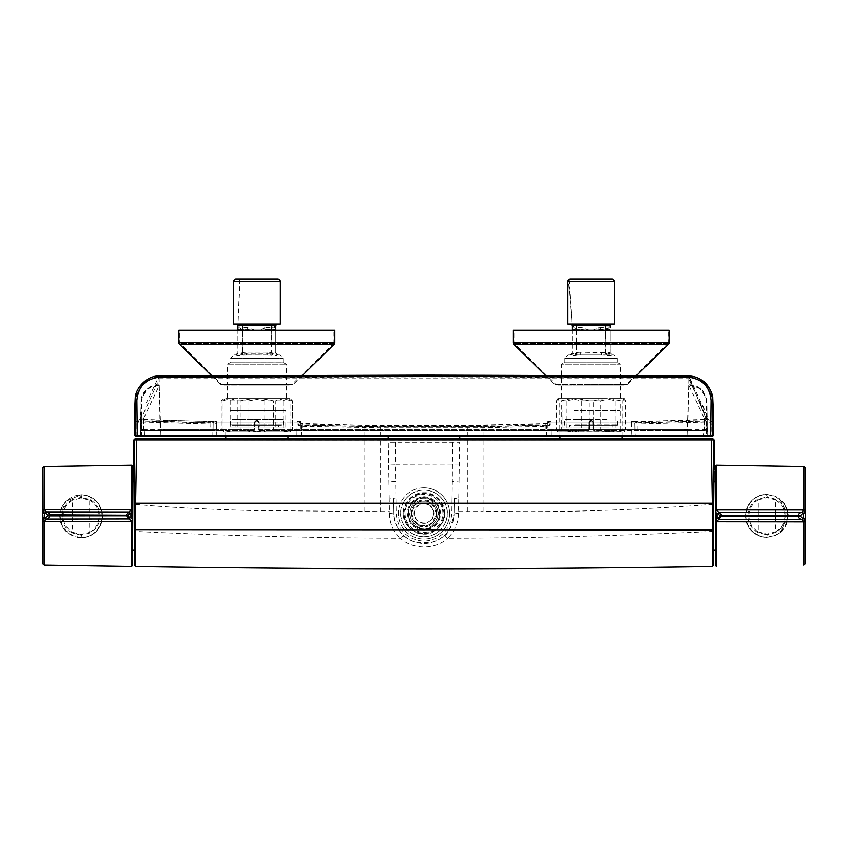 <?xml version="1.0" encoding="UTF-8"?>
<svg xmlns="http://www.w3.org/2000/svg" width="848" height="848" viewBox="0 0 848 848"><rect width="100%" height="100%" fill="white"/><g stroke="black" fill="none" stroke-linecap="round" stroke-linejoin="round"><path stroke-width="0.64" stroke-dasharray="4.24 3.18" d="M557.995 385.045A3.562 3.562 0 0 1 555.493 384.017L514.323 343.557A1.113 1.113 0 0 1 513.994 342.762L513.994 330.232L668.171 330.232L668.171 342.762L513.994 342.762L668.171 342.762A1.113 1.113 0 0 1 667.832 343.557L626.661 384.017L555.493 384.017L626.661 384.017A3.562 3.562 0 0 1 624.17 385.045L557.995 385.045L624.17 385.045M580.742 352.164L576.598 352.556C573.948 353.627 572.464 353.839 572.146 353.181L610.019 352.747L612.245 354.962L610.019 352.736L612.245 354.962L611.514 355.227L610.019 353.181L610.019 330.232L610.019 353.181C609.701 353.839 608.217 353.627 605.567 352.556L580.742 352.164L580.742 354.962L577.085 355.206C573.725 355.831 571.584 355.842 570.651 355.227L568.245 354.962L564.906 358.301L617.259 358.301L564.906 358.301L564.906 362.806L617.259 362.806L564.344 362.764L561.63 364.163L620.535 364.163L561.63 364.163L561.63 384.515L620.535 384.515L561.63 384.515A3.562 3.562 0 0 1 559.754 385.045L622.4 385.045L559.754 385.045M613.92 354.962L612.245 354.962L613.92 354.962L617.259 358.301L617.259 362.806L617.821 362.764L564.344 362.764L617.821 362.764L620.535 364.163L620.535 384.515A3.562 3.562 0 0 0 622.4 385.045M545.349 375.293L554.868 384.653L591.077 384.653L554.868 384.653A4.452 4.452 0 0 0 557.995 385.935L624.17 385.935L557.995 385.935M636.445 375.653L627.287 384.653L591.077 384.653L627.287 384.653A4.452 4.452 0 0 1 624.17 385.935M223.798 385.045A3.562 3.562 0 0 1 221.307 384.017L180.136 343.557A1.113 1.113 0 0 1 179.797 342.762L179.797 330.232L333.974 330.232L333.974 342.762L179.797 342.762L333.974 342.762A1.113 1.113 0 0 1 333.646 343.557L292.475 384.017L221.307 384.017L292.475 384.017A3.562 3.562 0 0 1 289.974 385.045L223.798 385.045L289.974 385.045M275.823 325.727L275.823 353.181C275.505 353.839 274.021 353.627 271.371 352.556L267.226 352.164L267.226 354.962L242.888 355.206C239.528 355.831 237.387 355.842 236.454 355.227L234.048 354.962L230.709 358.301L283.062 358.301L230.709 358.301L230.709 362.806L283.062 362.806L230.147 362.764L227.434 364.163L286.338 364.163L227.434 364.163L227.434 384.515L286.338 384.515L227.434 384.515A3.562 3.562 0 0 1 225.557 385.045L288.214 385.045L225.557 385.045M279.723 354.962L278.049 354.962L275.823 352.736L278.049 354.962L279.723 354.962L283.062 358.301L283.062 362.806L283.624 362.764L230.147 362.764L283.624 362.764L286.338 364.163L286.338 384.515A3.562 3.562 0 0 0 288.214 385.045M211.523 375.653L220.681 384.653L256.891 384.653L220.681 384.653A4.452 4.452 0 0 0 223.798 385.935L289.974 385.935L223.798 385.935M302.619 375.293L293.09 384.653L256.891 384.653L293.09 384.653A4.452 4.452 0 0 1 289.974 385.935M134.567 412.276L135.161 435.437L136.274 436.55L711.695 436.55L712.808 435.437L712.818 424.382C712.574 422.219 711.387 421.053 709.246 420.915L689.7 377.689M138.648 421.912L138.722 420.915L211.968 423.035L215.487 421.541L143.058 419.802C140.853 419.59 139.825 419.018 139.994 418.064L138.722 420.915C136.507 421.106 135.32 422.262 135.15 424.382L136.189 424.371L138.648 421.912L211.905 424.032C214.777 423.968 216.335 423.47 216.6 422.537L216.59 422.039A1.113 1.113 0 0 0 215.477 420.947L298.295 420.947A1.113 1.113 0 0 0 297.182 422.039L297.139 424.816L301.316 426.311L380.614 427.837L483.106 427.774L546.653 426.311L550.829 424.816L550.787 422.039A1.113 1.113 0 0 0 549.674 420.947L632.491 420.947A1.113 1.113 0 0 0 631.378 422.039L631.368 422.527C631.633 423.47 633.191 423.968 636.064 424.032L709.32 421.912L711.779 424.371L711.779 435.416L712.861 435.437M135.108 435.437L136.189 435.416L136.189 424.371M80.825 534.388L80.836 535.077L72.133 532.883L72.546 532.258C66.674 528.792 63.515 523.629 63.07 516.75L63.059 516.273C63.324 509.171 66.494 503.829 72.546 500.246A52.82 0.922 -90 0 0 72.504 516.273A52.82 0.922 -90 0 0 72.546 532.258L80.825 534.388A556.988 195.644 -0.4 0 1 81.45 534.388L89.708 532.258A52.82 0.922 90 0 1 89.708 500.246L81.493 498.105A556.988 187.419 -179.6 0 1 80.793 498.105L72.546 500.246L72.133 499.61L80.804 497.416L80.846 494.978C69.6 494.988 59.932 505.037 60.155 516.252L60.155 516.792C61.003 523.036 61.003 525.082 66.345 531.272L72.907 535.724L80.793 537.462L80.836 535.077A558.715 442.72 -1.3 0 1 81.461 535.077L81.45 534.388M576.958 385.935L620.535 385.935L576.958 385.935M605.207 398.581L561.63 398.581L605.207 398.581M612.023 279.215L570.142 279.215M567.906 324L588.607 324L582.714 324L577.117 325.674L575.114 325.42L575.622 324L582.714 324M568.245 354.962L612.097 354.973M234.048 354.962L235.723 354.962L237.949 352.736L241.447 353.298L240.98 354.962L277.317 355.227C276.384 355.842 274.243 355.831 270.883 355.206L246.545 354.962L246.545 352.164L242.401 352.556C239.751 353.627 238.267 353.839 237.949 353.181L235.871 354.973L272.802 354.962L272.325 353.298L275.823 352.747L277.9 354.973M233.719 324L254.411 324L248.517 324L242.92 325.674A225.08 224.964 -179.8 0 0 242.74 327.349L240.715 327.116L240.715 329.342L246.577 329.342L256.891 330.996L265.901 327.582L267.194 329.342L273.056 329.342L273.056 327.116A200.955 200.955 0 0 0 272.855 325.42L270.851 325.674L271.424 324L259.361 324L280.052 324M277.826 279.215L235.945 279.215M713.666 515.86L713.624 549.949L713.666 515.86M715.5 517.651L715.5 549.949M233.423 438.776L228.154 438.776M285.617 432.003L225.78 432.003L285.617 432.003M134.037 477.085L133.899 470.015M133.899 439.889L134.482 439.889L134.472 504.327L135.606 504.38L136.719 439.921L380.614 440.07L380.614 438.776L712.405 438.776M134.175 486.031L134.472 504.327M400.68 513.369A23.309 23.309 0 0 1 424.021 490.102A23.309 23.309 0 0 1 447.288 513.443A23.309 23.309 0 0 1 423.947 536.71A23.309 23.309 0 0 1 400.68 513.369C399.758 506.553 406.775 490.398 424.021 490.102C441.267 490.451 448.232 506.627 447.288 513.443C448.21 520.269 441.193 536.424 423.947 536.71C406.701 536.371 399.737 520.184 400.68 513.369M784.93 515.86C784.654 522.962 781.496 528.293 775.443 531.866A52.82 0.922 90 0 0 775.485 515.86A52.82 0.922 90 0 0 775.443 499.854C781.315 503.33 784.474 508.503 784.919 515.383L784.93 515.86M242.761 385.935L286.338 385.935L242.761 385.935M242.761 398.581L286.338 398.581L242.761 398.581M459.764 436.55L388.204 436.55L459.764 436.55M622.188 438.776L572.697 438.776M572.697 432.003L622.188 432.003L572.697 432.003M134.302 515.595L134.344 549.939L134.302 515.595M132.5 513.687L132.5 517.269M132.5 549.949L132.5 481.781L132.5 549.949M90.142 499.61L89.708 500.246C95.866 503.924 98.993 509.425 99.099 516.761L100.075 516.782C100.085 509.277 96.767 503.553 90.142 499.61L81.503 497.416L81.217 494.723L65.921 501.168L81.217 494.723C94.245 496.048 101.347 503.224 102.523 516.252L102.513 516.792C102.364 527.986 92.909 537.653 81.652 537.696L81.217 537.696C68.158 536.434 61.003 529.29 59.742 516.252L60.155 516.252M59.742 516.792L65.921 501.168L59.742 516.792C59.932 521.605 61.491 525.866 64.395 529.576L70.098 534.579L62.699 527.096L60.155 516.792M80.836 494.734L81.556 494.978C84.938 494.267 89.793 496.409 96.142 501.38C100.117 505.938 102.089 510.888 102.078 516.262L102.067 516.803C101.93 527.414 92.729 537.706 81.62 537.462L82.171 537.674L81.461 535.077L90.142 532.894C96.322 529.353 99.64 523.979 100.075 516.782M82.108 537.674L81.217 537.696C94.213 536.434 101.315 529.29 102.523 516.252L102.523 516.252C102.746 504.761 93.291 495.094 81.588 494.734M42.994 521.361L42.994 467.651M132.277 465.828L132.288 565.892M134.376 561.567L134.376 545.985M625.654 400.818L624.499 398.581L610.836 398.581L620.842 400.818L620.842 429.777L610.836 432.003L600.829 429.777L600.829 400.818L588.968 400.818L588.968 429.777L577.615 432.003L566.263 429.777L566.263 400.818L577.615 398.581L557.666 398.581L624.308 398.581L622.951 400.818L622.951 429.777L624.7 431.802L557.666 432.003L571.329 432.003L581.325 429.777L581.325 400.818L571.329 398.581L561.323 400.818L561.323 429.777L571.329 432.003L604.55 432.003L615.902 429.777L615.902 400.818L604.55 398.581L593.197 400.818L593.197 429.777L604.55 432.003L624.308 432.003L625.654 429.777L625.654 400.818L620.842 400.818M615.902 400.818L622.951 400.818M581.325 400.818L593.197 400.818M556.511 400.818L557.857 398.581L559.203 400.818L559.203 429.777L557.857 432.003L556.511 429.777L556.511 400.818L561.323 400.818M566.263 400.818L559.203 400.818M615.902 429.777L622.951 429.777M581.325 429.777L593.197 429.777M556.511 429.777L561.323 429.777M566.263 429.777L559.203 429.777M600.829 429.777L588.968 429.777M600.829 400.818L610.836 398.581L577.615 398.581L588.968 400.818M625.654 429.777L620.842 429.777M259.085 430.424L258.714 429.766L259.488 430.53L258.714 429.766L259.488 430.53L258.714 429.766L259.488 430.53L546.536 430.53A0.784 0.784 0 0 0 547.32 429.766L545.211 429.766L545.296 425.018L547.426 423.544L547.32 429.766L547.448 422.039L588.756 422.039L590.505 420.947L588.756 422.039L588.629 429.766L589.254 429.766L588.48 430.53L589.254 429.766L588.48 430.53L589.254 429.766L588.48 430.53L589.254 429.766L588.48 430.53L259.488 430.53L259.212 422.039L257.453 420.29L259.212 422.039L300.521 422.039L300.648 429.766L300.521 422.039A1.113 1.113 0 0 0 299.408 420.947L299.408 421.53A1.113 1.018 179 0 1 300.531 422.527M259.096 430.424L259.371 429.766L258.714 429.766L300.648 429.766A0.784 0.784 0 0 0 301.432 430.53A0.784 0.784 0 0 1 300.648 429.766A0.784 0.784 0 0 0 301.432 430.53M545.169 430.53L545.211 429.766L302.757 429.766L302.672 425.018L365.011 426.438L482.957 426.438L545.296 425.018L545.328 423.926L482.989 425.431L364.979 425.431L302.609 424.021L299.429 422.548L299.408 421.53L298.284 421.53L298.252 423.809C298.295 424.636 299.344 425.134 301.379 425.314L380.625 426.841L483.074 426.767L546.589 425.314C548.624 425.145 549.663 424.647 549.716 423.809L549.674 420.947L548.561 420.947A1.113 1.113 0 0 0 547.448 422.039A1.113 1.113 0 0 1 548.561 420.947L548.539 422.548A1.113 1.018 1 0 0 547.426 423.544L547.448 422.039M547.426 423.544L467.343 425.41L364.99 425.336L300.499 423.364L302.672 425.018L302.609 424.021M302.8 430.53L302.757 429.766L300.648 429.766M136.21 436.55L136.189 435.416L296.948 435.416A1.113 1.113 0 0 0 298.061 436.55A1.113 1.113 0 0 1 296.948 435.416L631.145 435.416A1.113 1.113 0 0 0 632.258 436.55A1.113 1.113 0 0 1 631.145 435.416L631.378 422.039A1.113 1.113 0 0 1 632.491 420.947L633.594 420.947A1.113 1.113 0 0 1 634.717 422.039L637.081 422.717L637.166 430.53L705.992 430.53L593.685 430.53L592.911 429.766L592.773 422.039L593.409 422.039L593.536 429.766L634.845 429.766L634.749 422.039A1.113 1.092 -90 0 0 633.657 420.947L635.269 421.53A1.113 0.541 104.3 0 1 635.544 421.467L635.544 421.467A1.113 0.541 104.3 0 1 635.83 422.516M634.845 429.766A0.784 0.784 0 0 0 635.629 430.53A0.784 0.784 0 0 1 634.845 429.766A0.784 0.784 0 0 0 635.629 430.53L593.685 430.53L592.911 429.777L592.773 422.039L591.66 420.947L593.409 422.039L634.717 422.039A1.113 1.113 0 0 0 633.594 420.947A1.113 1.113 0 0 1 634.717 422.039L634.845 429.766L704.72 429.766L704.667 430.53L667.609 430.53M258.969 430.328L258.576 422.039L256.308 420.947L254.559 422.039L213.251 422.039L213.124 429.766L210.76 429.766L210.887 422.717L213.251 422.039L213.124 429.766L254.432 429.766L254.559 422.039L255.195 422.039L255.057 429.766L254.283 430.53L255.057 429.766L254.283 430.53L255.057 429.766L254.283 430.53L255.057 429.766L254.283 430.53L160.177 430.53L159.18 379.077L158.311 377.71L146.344 402.864M687.792 430.53L687.633 429.756L593.579 429.766L593.441 422.039L591.66 420.947L589.392 422.039L589.254 429.766L589.667 421.329M593.441 422.039L591.66 420.29L592.773 422.039L591.66 420.947L592.773 422.039L591.66 420.947L633.594 420.947M591.66 420.29L590.515 420.29L589.392 422.039L590.505 420.947L548.561 420.947M546.536 430.53A0.784 0.784 0 0 0 547.32 429.766A0.784 0.784 0 0 1 546.536 430.53L588.48 430.53L588.597 429.766L259.371 429.766L259.244 422.039L258.576 422.039L259.212 422.039M258.969 430.339L258.576 422.039L257.463 420.947L258.576 422.039L257.463 420.947L299.408 420.947A1.113 1.113 0 0 1 300.521 422.039A1.113 1.113 0 0 0 299.408 420.947L298.284 421.53A1.113 1.018 -179 0 0 297.171 422.527M257.453 420.29L256.308 420.29L255.195 422.039L255.057 429.766L254.283 430.53L212.339 430.53A0.784 0.784 0 0 0 213.124 429.766A0.784 0.784 0 0 1 212.339 430.53A0.784 0.784 0 0 0 213.124 429.766M255.598 421.212L254.527 422.039L254.389 429.766L160.336 429.756M213.251 422.039A1.113 1.113 0 0 1 214.364 420.947A1.113 1.113 0 0 0 213.251 422.039A1.113 1.113 0 0 1 214.364 420.947L256.308 420.947L255.195 422.039L255.481 421.329M210.813 421.721L210.887 422.717L143.142 420.799L143.058 419.802M214.364 420.947L212.7 421.53A1.113 0.541 75.7 0 0 212.424 421.467L212.424 421.467A1.113 0.541 75.7 0 0 212.138 422.516M298.252 423.809A1.113 1.018 -179 0 0 297.139 424.816L296.948 435.416L297.182 422.039L216.59 422.039L216.823 435.416L216.6 422.527A1.113 1.018 179 0 0 215.487 421.53L214.311 420.947A1.113 1.092 90 0 0 213.219 422.039M548.539 422.548C548.455 423.364 547.395 423.852 545.359 424.021M300.542 423.544A1.113 1.018 -1 0 0 299.429 422.548M707.974 418.064A1.113 1.007 -21.6 0 0 706.882 419.071L700.533 403.849L701.625 402.842L707.974 418.064C708.091 419.124 707.062 419.696 704.911 419.802L704.826 420.799L637.081 422.717L637.124 421.626L632.481 421.541C632.587 422.421 633.763 422.919 636 423.035L709.246 420.915L709.32 421.912M704.911 419.802L637.155 421.721M706.882 419.071L706.787 429.766L706.013 430.53A0.784 0.763 90 0 0 706.755 429.756L706.882 419.071L704.826 420.799L704.72 429.766L706.787 429.766M139.994 418.064A1.113 1.007 -158.4 0 1 141.086 419.071L159.18 379.077M144.393 430.53L143.598 429.756L143.63 418.382L141.998 418.382L140.8 419.537L140.8 436.55L144.552 436.55L144.414 430.53L141.976 430.53L210.802 430.53L210.76 429.766L143.248 429.766L143.142 420.799L141.086 419.071L141.181 429.766L141.086 419.071M632.491 420.947L632.481 421.53A1.113 1.018 -179 0 0 631.368 422.527A1.113 1.018 -179 0 1 632.481 421.541M159.339 376.067L158.491 377.689L423.979 376.872L689.477 377.689L688.629 376.067M700.533 403.849L688.788 379.077L689.466 377.826M635.629 430.53L637.166 430.53M688.788 379.077L688.746 385.14L704.338 418.382L704.37 429.756L703.575 430.53M143.301 430.53L143.248 429.766L141.213 429.756A0.784 0.763 90 0 0 141.976 430.53M210.802 430.53L212.339 430.53M159.106 378.696L688.862 378.696M590.515 420.29L588.724 422.039L588.597 429.766L547.32 429.766M258.576 422.039L257.463 420.947L258.576 422.039L258.301 421.329M256.308 420.947L255.195 422.039L256.308 420.947M256.308 420.29L254.527 422.039M212.17 436.55L211.968 423.035M216.6 422.537A1.113 1.018 -1 0 0 215.487 421.541M216.59 422.039A1.113 1.113 0 0 0 215.477 420.947M297.182 422.039A1.113 1.113 0 0 1 298.295 420.947M631.378 422.039L550.787 422.039L551.02 435.416L550.829 424.816A1.113 1.018 -1 0 0 549.716 423.809M550.787 422.039A1.113 1.113 0 0 0 549.674 420.947M631.368 422.527L631.145 435.416L635.862 435.416L636 423.035M711.779 424.371L712.818 424.382L713.391 412.276M688.693 385.533L687.007 436.55L706.299 436.55L706.278 405.598C708.175 395.179 699.515 384.441 688.693 385.533L688.936 384.939L700.84 388.882L706.85 399.874L707.402 436.55M704.338 418.382L706.002 418.382L688.459 375.961L705.992 418.382M705.971 418.382L707.168 419.537L707.168 436.55L706.501 436.55L706.501 426.809C705.79 424.307 708.281 418.541 704.412 418.976M707.168 436.55L706.882 400.256M688.746 385.14L687.633 429.756M687.007 436.55L703.416 436.55L703.543 430.53M143.556 418.976C139.719 417.852 142.157 424.456 141.468 426.798L141.468 436.55M143.63 418.382L159.276 385.533L160.961 436.55L144.552 436.55M159.276 385.533C148.209 384.377 139.666 395.645 141.69 405.916L141.669 436.55L141.012 436.55L141.107 400.033L147.086 388.914L159.212 385.14M144.414 430.53L160.177 430.53M301.22 436.55L301.379 425.314M546.748 436.55L546.589 425.314M141.669 436.55L160.961 436.55M215.71 436.55A1.113 1.113 0 0 0 216.823 435.416A1.113 1.113 0 0 1 215.71 436.55M549.907 436.55A1.113 1.113 0 0 0 551.02 435.416A1.113 1.113 0 0 1 549.907 436.55M459.764 438.776L388.204 438.776M766.772 494.373C753.766 495.645 746.664 502.811 745.456 515.86L745.477 515.319C745.615 504.125 755.08 494.426 766.338 494.384L775.369 496.186L784.697 504.051L788.248 515.319C787.877 508.482 785.078 502.991 779.842 498.836L787.824 515.319C786.986 509.076 786.986 507.03 781.644 500.829L775.083 496.356L767.196 494.617L767.143 497.023A558.715 440.038 178.7 0 1 766.528 497.023L766.528 497.712L758.282 499.854L757.847 499.218L766.528 497.023L766.772 494.373L775.369 496.197L779.842 498.836M766.772 537.346L766.772 537.346C753.766 536.074 746.664 528.908 745.456 515.86L745.466 515.86C745.233 527.35 754.688 536.985 766.391 537.346L775.369 535.544L784.697 527.668L788.248 515.86L780.139 532.661L775.369 535.533L766.433 537.102C763.052 537.812 758.197 535.682 751.847 530.721C747.872 526.184 745.89 521.223 745.911 515.86L745.922 515.319C746.049 504.708 755.261 494.373 766.369 494.617L766.338 494.384M775.856 499.218L775.443 499.854L767.154 497.712L767.143 497.023L775.856 499.218C782.026 502.684 785.375 508.058 785.895 515.351C785.714 523.089 782.365 528.802 775.856 532.502L767.186 534.696L766.783 537.113M748.89 515.383C749.325 508.493 752.452 503.32 758.282 499.854A52.82 0.922 -90 0 1 758.282 531.866C752.123 528.198 748.996 522.707 748.89 515.383L747.904 515.351C747.904 522.856 751.211 528.569 757.847 532.502L766.486 534.696L766.391 537.346M767.143 537.346L767.133 537.102C778.379 537.091 788.057 527.085 787.834 515.86L787.824 515.319M780.139 532.661C782.322 531.272 784.506 528.346 786.69 523.894L787.834 515.86M747.904 515.351C748.349 508.153 751.667 502.769 757.847 499.218M757.847 532.502L758.282 531.866L766.497 534.007A556.988 191.521 0.4 0 1 767.196 534.007L775.443 531.866L775.856 532.502M136.804 438.776L135.595 438.776A1.113 1.113 -90 0 0 134.482 439.889L136.719 439.921L136.804 438.776M458.768 497.861L459.054 481.017L452.355 481.59L452.069 498.953L454.295 498.592L454.051 513.909L454.305 498.592L454.051 513.909L458.492 513.252L458.768 497.861L454.295 498.592M459.054 481.017L459.701 442.243L388.267 442.243L389.2 497.861L393.673 498.592L393.949 514.757M395.899 498.953L396.154 513.909L393.917 513.909L393.663 498.592L395.899 498.953L395.613 481.59L388.914 481.017M135.595 515.944L134.461 515.86L134.45 531.092L135.595 531.442L135.606 504.38C166.547 507.231 204.718 509.266 250.139 510.485L380.614 511.598L380.614 440.07L713.518 439.889M711.249 439.921L711.165 438.776M364.863 511.588L364.863 438.776L483.106 438.776L483.106 511.588C490.07 510.295 566.814 515.224 712.362 504.38L712.373 531.442C624.828 535.618 536.572 537.897 447.617 538.257C454.687 531.558 458.312 523.227 458.492 513.252M389.2 497.861L389.476 513.252L393.938 513.909C393.917 530.816 408.588 543.441 423.989 543.43C439.381 543.441 454.051 530.816 454.03 513.909L451.814 513.909L452.069 498.953M712.352 503.193L712.362 504.38L713.497 504.337L713.486 439.889A1.113 1.113 90 0 0 712.373 438.776M459.34 464.068L395.316 464.227L395.613 481.59M452.652 442.243L452.355 481.59M395.316 442.243L395.316 464.227L388.628 464.068M714.048 470.99L713.931 477.011M713.804 485.236L713.592 514.556M713.497 504.337L713.592 515.86M389.476 513.252C389.603 523.258 393.228 531.601 400.341 538.257C402.429 536.445 403.786 535.756 404.411 536.18C398.2 531.134 394.712 523.714 393.938 513.909M403.701 535.544L404.422 536.19C407.157 538.819 411.513 540.96 417.513 542.625L431.505 542.381C442.497 538.745 442.879 536.222 443.578 536.159C447.596 535.046 451.083 527.626 454.03 513.909M404.411 536.18C409.012 540.494 417.619 543.685 423.989 543.43C429.523 544.087 440.123 539.837 443.568 536.169L443.578 536.159C444.14 535.735 445.486 536.434 447.617 538.257C435.331 550.013 412.647 549.801 400.341 538.257C311.343 537.897 223.098 535.618 135.595 531.442M713.518 532.385L713.507 515.86L712.373 515.944M380.614 511.598L389.423 511.598M458.545 511.598L483.106 511.588M713.518 552.059L713.518 555.652M222.812 400.818L230.37 398.581L237.917 400.818L237.917 429.777L230.37 432.003L222.812 429.777L222.812 400.818L221.243 400.818L221.264 429.777L226.013 432.003L230.773 429.777L230.773 400.818L226.013 398.581L221.264 400.818M248.941 400.818L261.237 398.581L273.533 400.818L273.533 429.777L261.237 432.003L248.941 429.777L248.941 400.818L237.917 400.818M283.009 400.818L287.758 398.581L292.507 400.818L292.507 429.777L287.758 432.003L283.009 429.777L283.009 400.818L273.533 400.818M290.959 400.818L283.412 398.581L275.865 400.818L275.865 429.777L283.412 432.003L290.959 429.777L290.959 400.818L292.507 400.818M264.841 400.818L252.534 398.581L240.238 400.818L240.238 429.777L252.534 432.003L264.841 429.777L264.841 400.818L275.865 400.818M226.013 398.581L290.302 398.581L226.013 398.581M226.013 432.003L290.302 432.003L226.013 432.003M222.812 429.777L221.264 429.777M230.773 400.818L240.238 400.818M230.773 429.777L240.238 429.777M264.841 429.777L275.865 429.777M290.959 429.777L292.507 429.777M283.009 429.777L273.533 429.777M248.941 429.777L237.917 429.777M715.5 562.235L715.5 481.781M715.723 565.892L715.712 465.828M805.006 509.987L805.006 564.068M178.907 330.232L334.865 330.232M333.974 330.232L179.797 330.232M247.87 327.582L242.74 327.349L240.715 329.342L239.284 329.342L246.577 329.342L247.87 327.582L256.891 330.996L265.392 329.427L273.289 329.342L271.371 330.996L271.371 353.309L272.325 353.298M265.901 327.582L271.031 327.349L273.056 329.342L274.487 329.342L273.289 329.342L274.105 330.402L271.371 330.996L242.401 330.996L240.482 329.342L239.666 330.402L242.401 330.996L242.401 353.309L271.371 353.309L271.371 354.962M265.254 324L270.851 325.674A225.059 224.953 180 0 1 271.031 327.349L274.487 327.116L274.487 329.342A1.336 1.336 0 0 1 275.823 330.678L274.105 330.402M242.348 324L242.92 325.674L240.917 325.42L241.426 324L248.517 324M272.855 325.42L272.346 324L274.084 324L274.487 324.614L272.855 325.42M271.424 324L272.346 324M238.945 324L239.284 327.116L240.715 327.116A201.008 201.008 0 0 1 240.917 325.42L239.284 324.614L239.698 324L237.111 324L240.334 324M239.698 324L241.426 324M254.411 324L259.361 324M273.438 324L274.084 324M274.826 324L274.487 327.116L275.823 327.116M237.111 324L237.949 324L237.949 330.678L239.284 329.342A1.336 1.336 0 0 0 237.949 330.678L239.666 330.402M237.949 324L237.949 325.738M274.487 329.342L275.823 330.678M275.823 324L276.66 324M241.447 353.298L242.401 353.309L242.401 354.962M235.871 354.973L237.949 352.747L237.949 330.678A1.336 1.336 0 0 1 239.284 329.342L239.284 327.116L237.949 327.116M236.454 355.227L237.949 353.181L237.949 330.232M277.317 355.227L275.823 353.181L275.823 330.232M242.401 330.232L242.888 355.206M271.371 330.232L270.883 355.206M607.634 324L610.857 324M576.545 324L577.117 325.674A225.08 224.964 -179.8 0 0 576.937 327.349L574.902 327.116A201.008 201.008 0 0 1 575.114 325.42L573.481 324.614L573.884 324L571.308 324L574.531 324M573.142 324L573.481 327.116L572.146 327.116L572.146 324L572.146 325.738M573.884 324L575.622 324M610.019 325.727L610.019 324L605.048 325.674L605.62 324L593.558 324L614.249 324M570.651 355.227L572.146 353.181L572.146 330.232L573.481 329.342L573.481 327.116L574.902 327.116L574.902 329.342L576.937 327.349L582.067 327.582L591.077 330.996L598.518 327.794L605.228 327.349A225.059 224.953 180 0 0 605.048 325.674L599.451 324M600.098 327.582L601.391 329.342L607.253 329.342L605.228 327.349L607.253 327.116A200.955 200.955 0 0 0 607.051 325.42L606.543 324L608.27 324L608.684 327.116L610.019 327.116L610.019 324M605.62 324L606.543 324M609.023 324L608.27 324M570.068 354.973L572.146 352.747L572.146 330.678L573.863 330.402L591.077 330.996L599.589 329.427L607.486 329.342L605.567 330.996L605.567 354.962L606.988 354.962L606.511 353.298M588.607 324L593.558 324M575.644 353.298L575.167 354.962L605.567 354.962M569.92 354.962L572.146 352.736L570.1 354.952M576.598 330.232L577.085 355.206M601.423 352.164L601.423 354.962L580.742 354.962L605.08 355.206L605.567 330.232M611.514 355.227C610.581 355.842 608.44 355.831 605.08 355.206M608.302 330.402L607.486 329.342L608.684 329.342L608.684 327.116L607.253 327.116L607.253 329.342L608.684 329.342L610.019 330.678L605.567 330.996L591.077 330.996L580.774 329.342L582.067 327.582M573.863 330.402L574.679 329.342L573.481 329.342A1.336 1.336 0 0 0 572.146 330.678A1.336 1.336 0 0 1 573.481 329.342L580.774 329.342L574.679 329.342L576.598 330.996L576.598 354.962M608.684 329.342A1.336 1.336 0 0 1 610.019 330.678A1.336 1.336 0 0 0 608.684 329.342M513.104 330.232L669.061 330.232M668.171 330.232L513.994 330.232M99.099 516.761C98.665 523.64 95.538 528.802 89.708 532.258L90.142 532.894M72.133 532.883C65.964 529.438 62.614 524.064 62.095 516.771C62.275 509.033 65.614 503.32 72.133 499.61M81.207 537.462L76.956 537.261L70.098 534.579M575.538 425.325L617.376 425.325L575.538 425.325M575.273 424.88L617.821 424.88L575.273 424.88M606.882 419.304L564.344 419.304L606.882 419.304M603.924 427.106L578.241 427.106L612.807 427.106L612.807 425.325L569.358 425.325L569.358 427.106L578.241 427.106M578.241 425.325L603.924 425.325M573.958 410.665L620.047 410.665L573.958 410.665M608.207 427.106L562.118 427.106L608.207 427.106M592.763 419.304L576.958 419.304L592.763 419.304M230.137 410.665L285.85 410.665L230.137 410.665M230.137 427.106L285.85 427.106L230.137 427.106M281.176 425.325L230.592 425.325L281.176 425.325M281.578 424.88L230.147 424.88L281.578 424.88M232.193 419.304L283.624 419.304L232.193 419.304M276.957 427.106L278.61 427.106L278.61 425.325L235.161 425.325L235.161 427.106L276.957 427.106L236.825 427.106M236.825 425.325L276.957 425.325M247.499 419.304L272.187 419.304L247.499 419.304M410.146 513.39C409.234 496.038 438.469 495.084 437.822 513.432C438.734 530.784 409.499 531.728 410.146 513.39M407.273 513.379C408.492 523.651 414.047 529.226 423.958 530.117C434.229 528.908 439.805 523.343 440.695 513.432C439.476 503.171 433.922 497.585 424.011 496.695C413.739 497.914 408.164 503.479 407.273 513.379M405.047 513.379A18.942 18.942 0 0 0 423.958 532.343A18.942 18.942 0 0 0 442.921 513.443A18.942 18.942 0 0 0 424.011 494.469A18.942 18.942 0 0 0 405.047 513.379A18.942 18.942 0 0 0 423.958 532.343A18.942 18.942 0 0 0 442.921 513.443A18.942 18.942 0 0 0 424.011 494.469A18.942 18.942 0 0 0 405.047 513.379M424.011 497.871A15.54 15.54 0 0 0 408.439 513.39A15.54 15.54 0 0 0 423.958 528.951A15.54 15.54 0 0 0 439.529 513.432A15.54 15.54 0 0 0 424.011 497.871A15.54 15.54 0 0 0 408.439 513.39A15.54 15.54 0 0 0 423.958 528.951A15.54 15.54 0 0 0 439.529 513.432A15.54 15.54 0 0 0 424.011 497.871M403.934 513.379C405.026 501.465 411.715 494.797 424.011 493.356C435.925 494.448 442.592 501.147 444.034 513.443C442.942 525.347 436.254 532.025 423.947 533.466C412.043 532.374 405.376 525.675 403.934 513.379M424.011 497.596A15.815 15.815 0 0 0 408.164 513.39A15.815 15.815 0 0 0 423.958 529.226A15.815 15.815 0 0 0 439.805 513.432A15.815 15.815 0 0 0 424.011 497.596M403.754 513.379A20.225 20.225 0 0 1 424.021 493.176A20.225 20.225 0 0 1 444.214 513.443A20.225 20.225 0 0 1 423.947 533.636A20.225 20.225 0 0 1 403.754 513.379M444.659 513.443C445.571 503.171 434.293 491.861 424.021 492.73C413.75 491.829 402.429 503.097 403.309 513.379C402.397 523.651 413.676 534.961 423.947 534.081C434.218 534.993 445.529 523.714 444.659 513.443M411.534 513.39A12.444 12.444 0 0 1 424 500.967A12.444 12.444 0 0 1 436.423 513.432A12.444 12.444 0 0 1 423.968 525.855A12.444 12.444 0 0 1 411.534 513.39M424 503.818A9.582 9.582 0 0 1 433.572 513.422A9.582 9.582 0 0 1 423.968 522.993A9.582 9.582 0 0 1 414.396 513.39A9.582 9.582 0 0 1 424 503.818M424.021 487.791A25.62 25.62 0 0 0 398.359 513.369A25.62 25.62 0 0 0 423.947 539.031A25.62 25.62 0 0 1 398.359 513.369A25.62 25.62 0 0 1 424.021 487.791A25.62 25.62 0 0 1 449.61 513.453A25.62 25.62 0 0 1 423.947 539.031A25.62 25.62 0 0 0 449.61 513.453A25.62 25.62 0 0 0 424.021 487.791M667.832 343.557L514.323 343.557L667.832 343.557M333.646 343.557L180.136 343.557L333.646 343.557M711.896 436.529A1.113 1.113 76.7 0 1 711.695 436.55L711.779 435.416L635.862 435.416L635.799 436.55M513.771 344.256L668.394 344.256M567.906 281.441L614.249 281.441M233.719 281.441L280.052 281.441M179.575 344.256L334.197 344.256M131.419 512.902L131.419 566.528M44.308 565.181L44.308 466.538M482.936 430.53L482.957 426.438M467.333 430.53L467.333 426.502M380.635 430.53L380.635 426.502M365.032 430.53L365.011 426.438M214.311 420.947L210.845 421.626L141.054 419.325M547.437 422.527A1.113 1.018 -179 0 1 548.561 421.53L549.684 421.53A1.113 1.018 179 0 1 550.797 422.527M589.795 421.212L588.724 422.039M704.37 429.756L706.755 429.756M143.598 429.756L141.213 429.756L141.955 430.53M364.894 436.55L364.894 426.767M380.625 436.55L380.625 426.841M467.343 436.55L467.343 426.841M483.074 436.55L483.074 426.767M766.497 534.007L766.486 534.696A557.136 438.215 1.3 0 1 767.186 534.696L767.196 534.007M784.919 515.383L785.895 515.351M767.154 497.712A556.988 191.563 179.6 0 1 766.528 497.712M364.863 438.776L380.614 438.776M396.154 513.909C398.072 530.519 407.347 539.625 423.989 541.225C440.621 539.625 449.896 530.519 451.814 513.909M467.354 511.598L467.354 438.776M713.518 531.092L712.373 531.442M716.581 518.414L716.581 465.192M803.692 466.538L803.692 565.181M178.907 342.666L334.865 342.666M264.332 327.794L265.392 329.427M267.226 352.164L246.545 352.164M245.761 352.174L245.835 354.973M579.958 352.174L580.032 354.973M598.518 327.794L599.589 329.427M513.104 342.666L669.061 342.666M81.493 498.105L81.503 497.416A557.136 435.512 -178.7 0 1 80.804 497.416L80.793 498.105M63.07 516.75L62.095 516.771M436.709 513.432A12.731 12.731 0 0 0 424 500.68A12.731 12.731 0 0 0 411.259 513.39A12.731 12.731 0 0 0 423.968 526.131A12.731 12.731 0 0 0 436.709 513.432M424 501.232C429.766 500.543 433.816 504.613 436.169 513.432C433.794 522.241 429.724 526.29 423.968 525.59C418.202 526.279 414.153 522.209 411.799 513.39C414.174 504.581 418.244 500.521 424 501.232M423.968 523.364A9.953 9.953 0 0 0 433.943 513.422A9.953 9.953 0 0 0 424 503.458A9.953 9.953 0 0 0 414.025 513.39A9.953 9.953 0 0 0 423.968 523.364M424.011 498.762C417.078 497.914 412.192 502.79 409.34 513.39C412.16 523.99 417.036 528.876 423.958 528.06C430.89 528.898 435.777 524.022 438.628 513.432C435.808 502.832 430.932 497.935 424.011 498.762M424.011 497.734A15.677 15.677 0 0 1 439.667 513.432A15.677 15.677 0 0 1 423.958 529.088A15.677 15.677 0 0 1 408.301 513.39A15.677 15.677 0 0 1 424.011 497.734M561.63 385.935L561.63 398.581M287.991 435.427L287.991 432.003M227.434 385.935L227.434 398.581M559.977 435.427L559.977 432.003M622.188 435.427L622.188 432.003M592.773 422.039L592.487 421.329M592.349 421.191L591.66 420.947M258.174 421.212L257.463 420.947M633.657 420.947L637.124 421.626L706.914 419.325M688.873 384.886C693.59 384.303 698.286 386.317 702.95 390.917L706.84 399.874M159.095 384.886C154.029 384.282 149.153 386.529 144.467 391.606C141.987 395.56 140.874 398.359 141.118 400.033L141.118 400.033M141.086 400.256L140.567 436.519M140.567 436.55L140.588 412.139M159.424 375.961L158.905 377.212M286.338 385.935L286.338 398.581M788.248 515.86L788.248 515.319M393.917 513.909L393.864 510.56M400.648 532.3L397.892 528.272M394.977 521.16L394.14 516.686M443.578 536.159L444.32 535.501M450.118 528.187L447.235 532.406M453.839 516.58L452.959 521.276M225.78 436.55L225.78 432.003M223.469 432.003L221.243 429.777L221.243 400.818L223.469 398.581M290.302 432.003L292.539 429.777L292.539 400.818L290.302 398.581M239.846 279.215L237.949 325.833L240.185 279.215M275.823 327.784L275.823 326.31M572.103 325.293L568.436 280.01M569.019 279.511L572.124 325.409M610.019 327.784L610.019 326.31M620.535 385.935L620.535 398.581M59.742 516.252C60.77 511.694 58.035 511.641 65.932 501.157L65.921 501.168M80.783 537.696L76.956 537.261M564.789 425.325L564.344 419.304M620.047 427.106L620.047 410.665M562.118 427.106L562.118 410.665M617.376 425.325L617.821 419.304M227.921 427.106L227.921 410.665M283.179 425.325L283.624 419.304M230.592 425.325L230.147 419.304M285.85 427.106L285.85 410.665"/><path stroke-width="1.27" d="M668.394 344.256A2.226 2.226 0 0 0 669.061 342.666L669.061 330.232L513.104 330.232L513.104 342.666A2.226 2.226 0 0 0 513.771 344.256L668.394 344.256L636.445 375.653M334.197 344.256A2.226 2.226 0 0 0 334.865 342.666L334.865 330.232L178.907 330.232L178.907 342.666A2.226 2.226 0 0 0 179.575 344.256L334.197 344.256L302.619 375.293M133.92 470.969L133.899 439.889L134.482 439.889L134.461 503.182L135.627 503.193L135.595 566.581C327.858 569.517 520.11 569.517 712.373 566.581L712.373 529.958L134.45 529.65L134.45 565.457A2227.972 2227.972 0 0 1 134.376 561.736L134.344 549.939L132.5 549.949L132.5 564.376L132.5 517.269L132.5 549.949M567.906 281.441A2.226 2.226 0 0 1 570.142 279.215L612.023 279.215A2.226 2.226 0 0 1 614.249 281.441L567.906 281.441L567.906 324L614.249 324L614.249 281.441M280.052 281.441L280.052 324L233.719 324L233.719 281.441A2.226 2.226 0 0 1 235.945 279.215L277.826 279.215A2.226 2.226 0 0 1 280.052 281.441L233.719 281.441M713.666 515.86L713.624 549.949L713.666 515.86M713.592 561.567L713.624 549.928L715.5 549.949L715.5 467.343L716.581 465.192L716.581 509.966L715.723 510.04L715.712 465.828A5.321 5.321 180 0 0 715.5 467.343L715.5 481.781L714.016 481.865L714.048 470.99M225.78 436.55L225.78 438.776L285.617 438.776M134.175 486.031L134.037 477.085M388.204 436.55L388.204 438.776L459.764 438.776L459.764 436.55M559.977 435.427L559.977 438.776L609.468 438.776M134.302 515.595L134.344 549.939L134.302 515.595M131.419 566.528L132.288 565.892L132.277 521.287L44.308 521.488L44.308 565.181L131.419 566.528L131.419 521.35L129.246 518.934L129.839 517.768L130.91 517.874L130.91 513.029L129.839 513.125L127.953 515.616L125.886 515.775L47.679 515.86L45.495 517.895L46.078 519.061L129.14 518.923L125.886 515.065L131.419 509.574L131.419 465.192L131.419 512.902M132.277 509.659L132.5 467.343L132.5 513.687L132.5 467.354L131.419 465.192L44.308 466.538L42.994 467.651L44.308 466.538L44.308 509.468L131.419 509.574L132.277 509.659L130.91 513.029M134.376 545.985L133.899 470.015L133.952 481.855L132.5 481.781M49.544 515.255L47.679 515.012L49.544 514.789L49.544 516.072C48.993 517.895 47.954 518.881 46.417 519.029M129.14 511.969L46.417 511.885C47.954 512.001 48.993 512.976 49.544 514.789L127.942 515.181M49.544 515.605L47.679 515.86M129.839 513.125L129.246 511.959L46.078 511.863L45.495 513.008L47.679 515.012M46.417 511.885L44.308 509.468L42.994 509.606C43.343 512.711 43.863 513.814 44.541 512.934L44.541 517.98L45.495 517.895M45.495 513.008L44.541 512.934M127.953 515.616L129.839 517.768M129.14 518.923L46.078 519.061L44.308 521.488L42.994 521.361L42.994 564.068L44.308 565.181M42.898 515.489L42.898 563.178L42.898 515.489A2227.972 17.426 180 0 0 42.4 515.86A2227.972 2227.972 0 0 1 42.898 468.541L42.994 509.606M44.541 517.98C43.863 517.121 43.343 518.245 42.994 521.361M132.288 565.892A5.321 5.321 -0 0 0 132.5 564.376L132.288 565.892M132.277 521.287C132.5 519.411 132.034 518.276 130.91 517.874M132.5 517.269L132.5 513.687M136.072 436.529L711.758 436.55L710.656 436.55L711.08 400.468C709.755 386.667 702.271 378.908 688.65 377.201L423.989 376.342L159.318 377.201L159.329 375.961L143.566 382.236L135.224 398.168L134.567 412.276M713.391 412.276L712.765 398.39L704.646 382.448L688.714 376.067M136.888 400.468L137.291 435.427L135.108 435.437L135.108 400.479L136.888 400.468C138.224 386.635 145.697 378.886 159.318 377.201M711.08 400.468L712.861 400.479L712.861 435.437L137.291 435.427L137.312 436.55L135.161 435.437M688.65 377.201L688.64 375.961L159.339 376.067M707.168 436.55L703.416 436.55M713.592 514.556L713.518 439.889L711.271 439.9L711.26 438.776L712.373 438.776M136.804 438.776L233.423 438.776M287.991 435.427L287.991 438.776L364.863 438.776M713.507 503.182L712.341 503.193L711.271 439.9L136.698 439.9L136.708 438.776L711.26 438.776L135.595 438.776A1.113 1.113 -90 0 0 134.45 439.889L135.023 438.776M713.518 531.092L713.518 565.446L713.518 529.65L712.373 529.958L712.341 503.193L135.627 503.193L136.698 439.9L134.45 439.889M711.249 439.921L712.352 503.193M713.931 477.011L713.804 485.236M713.592 515.86L714.016 472.198M134.461 503.182L134.376 515.86M713.518 532.385L713.518 552.059M713.518 555.652L713.518 565.319M712.373 531.442L712.373 566.581L713.518 565.457A2227.972 2227.972 0 0 0 713.592 561.736L713.592 561.736M713.518 529.65L713.507 515.86L712.373 515.913M134.45 565.457L135.595 566.591L135.595 531.442M715.5 517.651L715.5 562.235M805.006 521.732L803.692 521.87L803.692 565.181L805.006 564.068L805.006 521.732C804.657 518.626 804.137 517.513 803.459 518.382L803.459 513.337C804.137 514.206 804.657 513.093 805.006 509.987L716.581 509.977L718.754 512.372L801.922 512.266L803.692 509.849L803.692 466.538L716.581 465.192M805.006 509.987L805.006 467.651L803.692 466.538M803.459 518.382L802.505 518.308L801.922 519.464L718.754 519.347L718.161 518.181L717.09 518.276L715.723 521.679L716.581 521.753L803.692 521.87L801.922 519.464L718.754 519.347L716.581 521.753L716.581 566.528L716.581 518.414M715.5 564.376L715.723 565.892L715.5 564.376M717.09 518.276L717.09 513.443C715.966 513.051 715.5 511.916 715.723 510.04M803.459 513.337L802.505 513.422L801.922 512.266L718.754 512.372L718.161 513.538L717.09 513.443M718.161 518.181L720.058 516.114L718.161 513.538M720.047 515.679L798.456 515.224C799.007 513.4 800.046 512.425 801.583 512.287M718.86 512.383L722.114 515.51L718.86 519.336M800.3 515.743L798.456 516.506L798.456 515.69L800.3 515.743L802.505 513.422M802.505 518.308L800.321 516.284M798.456 515.69L800.321 515.436M801.583 519.432C800.046 519.294 799.007 518.319 798.456 516.506L720.058 516.114M798.456 516.029L800.3 515.976M237.949 330.232L237.949 325.738L237.111 324M237.949 325.738L240.779 325.462L240.334 324L273.438 324L272.992 325.462L275.823 325.738L276.66 324M240.779 325.462L242.401 325.42L242.401 324M242.401 330.232L242.401 325.42L272.992 325.462M275.823 330.232L275.823 325.833M607.189 325.462L607.634 324L574.531 324L574.976 325.462L610.019 325.738L610.857 324M572.146 327.116L572.146 330.232L572.146 325.738L571.308 324L572.146 324M572.146 325.738L574.976 325.462M610.019 327.116L610.019 325.833M669.061 342.666L513.104 342.666M334.865 342.666L178.907 342.666M42.4 515.86A2227.972 2227.972 0 0 0 42.898 563.178L42.994 564.068M132.277 465.828L131.419 465.202M712.808 435.437L711.758 436.55M713.518 439.889A1.113 1.113 -90 0 0 712.405 438.776M135.595 515.913L134.461 515.86L134.45 529.65L135.595 529.958L134.45 529.64M715.723 565.892L716.581 566.528L715.723 565.892L715.723 521.679M271.371 330.232L271.371 324M605.567 330.232L605.567 324M576.598 330.232L576.598 324M545.349 375.293L513.771 344.256M211.523 375.653L179.575 344.256M805.006 564.068L805.102 563.178A2227.972 2227.972 0 0 0 805.102 468.541L805.006 467.651M622.188 438.776L622.188 435.427M136.221 436.55L134.567 435.437L135.203 398.443M712.278 436.55L713.391 435.437L712.765 398.443M712.765 398.39C713.104 393.726 707.338 383.264 702.727 380.826C698.54 377.72 693.844 376.099 688.64 375.961L423.989 375.123L159.329 375.961C146.619 375.484 135.436 388.437 135.224 398.168M158.905 377.212L159.424 375.961M137.312 436.55L281.483 436.55M714.069 470.015L714.069 439.889L712.945 438.776M236.974 324L237.949 325.833M276.798 324L275.854 325.484L275.823 327.784M275.823 326.31L275.823 325.727M571.17 324L572.103 325.293M568.436 280.01L569.019 279.511M610.995 324L610.051 325.484L610.019 327.784M610.019 326.31L610.019 325.727"/></g></svg>
